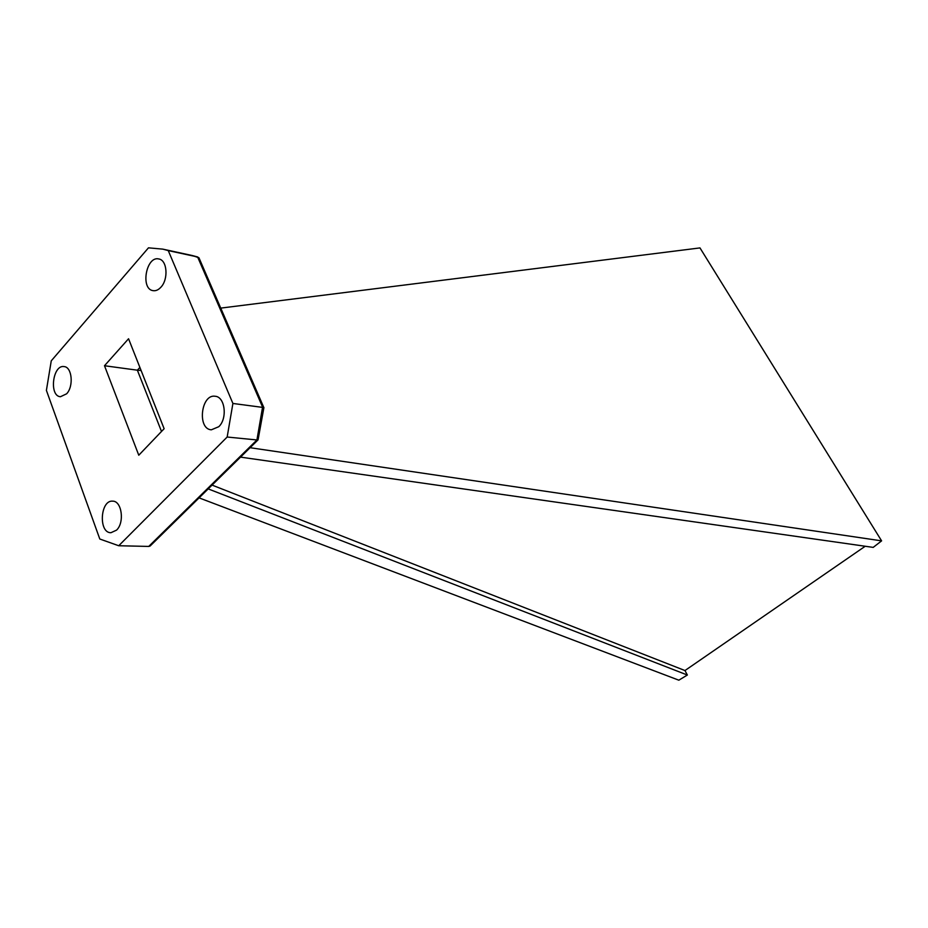 <?xml version="1.0" encoding="UTF-8"?>
<svg xmlns="http://www.w3.org/2000/svg" width="928" height="928" viewBox="0 0 928 928"><rect width="100%" height="100%" fill="white"/><g stroke="black" fill="none" stroke-linecap="round" stroke-linejoin="round"><path stroke-width="1.39" d="M212.071 485.1L684.968 670.55L865.209 546.256M141.102 370.504L137.367 370.191L139.884 367.43M116.522 530.155L110.919 532.718C98.298 533.02 100.189 499.798 112.694 501.155C121.835 500.865 124.758 522.638 116.522 530.155M218.776 426.706L211.34 429.815C196.991 429.107 201.04 393.739 215.192 396.268C225.063 396.743 227.685 418.505 218.776 426.706M66.619 393.808L60.448 396.732C48.871 396.105 52.722 364.402 64.113 366.595C72.059 366.966 73.88 386.326 66.619 393.808M160.938 287.181C158.41 289.942 155.776 291.102 153.016 290.65C140.174 288.968 146.276 255.606 158.839 258.97C167.191 260.06 168.652 279.166 160.938 287.181M118.726 545.745L99.795 539.006L46.4 390.386L51.26 360.83L148.468 247.834L162.794 249.133L168.258 250.595L232.905 403.46L227.163 437.03L118.726 545.745L148.735 546.43L256.928 439.965L227.163 437.03M164.128 428.724L138.771 455.219L104.493 365.736L128.551 338.755L164.128 428.724M148.735 546.43L150.069 546.07L258.065 439.86L256.928 439.965L262.578 407.079L197.618 256.963L168.258 250.595M258.065 439.849L263.912 407.566L232.905 403.46M161.507 431.462L137.367 370.191L104.493 365.736M197.768 256.998L192.142 255.502L198.94 257.752L263.772 407.438M208.208 488.905L687.358 675.027L678.82 680.189L199.079 497.872M684.968 670.55L687.358 675.027M220.748 308.108L699.979 247.915L881.6 540.862L873.19 547.392L240.514 457.121M250.084 447.702L881.6 540.862M192.142 255.502L162.794 249.133"/></g></svg>
